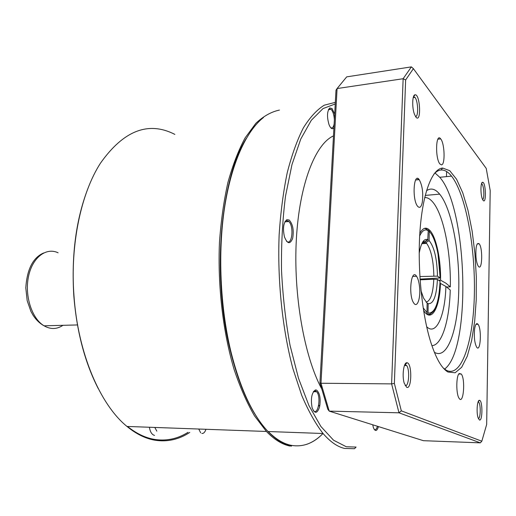 <?xml version="1.0" encoding="UTF-8"?>
<svg xmlns="http://www.w3.org/2000/svg" width="516" height="516" viewBox="0 0 516 516"><rect width="100%" height="100%" fill="white"/><g stroke="black" fill="none" stroke-linecap="round" stroke-linejoin="round"><path stroke-width="0.77" d="M423.559 310.426L424.597 311.928C432.079 322.016 439.767 306.904 440.471 283.432L440.045 283.452M424.713 197.538C427.467 197.428 430.176 198.963 432.847 202.156C443.579 214.708 451.068 252.73 450.32 286.87L445.972 283.239L440.561 280.182C440.948 260.187 436.504 238.224 430.35 230.981C426.564 226.569 423.055 227.369 419.818 233.393M440.561 280.182L438.684 280.259M450.32 286.87L446.566 287.019M440.471 283.432L445.888 286.457L450.242 290.044C449.417 320.623 441.896 345.43 431.898 345.643M445.888 286.457C445.108 315.605 436.233 336.206 426.674 326.725M423.152 307.852L426.984 312.49L426.384 313.799M426.984 312.49L427.125 303.092L428.164 303.679C433.472 304.163 436.555 296.081 437.42 279.433L440.116 281.272C439.258 303.131 435.053 314.218 427.506 314.547M421.004 290.682L423.578 298.119L427.125 303.092M428.164 303.679L428.028 313.051L427.319 314.45M426.087 302.124C430.531 301.009 433.105 293.372 433.801 279.221L437.42 279.433M424.578 228.324L426.551 229.123L428.216 230.684C425.042 228.73 422.198 230.504 419.669 235.999M428.216 230.684L427.777 239.656C423.939 238.263 421.075 242.81 419.192 253.292M428.074 239.817L424.9 241.83L423.139 241.411M419.876 276.55L437.465 276.118L440.161 277.989L420.037 279.111M428.061 229.968L429.235 231.49L429.099 240.598L425.939 242.604L422.249 242.836M437.465 276.118C437.039 258.735 434.253 246.893 429.099 240.598M433.846 275.905C433.517 260.741 431.124 249.905 426.68 243.404L425.939 242.604M420.089 279.833L433.801 279.221M424.9 241.83L422.759 241.972M334.678 114.081L332.078 108.56L329.756 107.947C327.034 111.25 326.796 116.842 329.053 124.724C330.679 128.542 332.298 129.619 333.917 127.955M316.437 390.006L315.411 389.948C311.67 392.728 310.567 398.629 312.09 407.653C314.683 414.051 317.179 413.819 319.585 406.95C320.887 398.494 319.836 392.85 316.437 390.006M289.166 219.997L286.87 219.674C283.439 222.641 282.639 228.388 284.464 236.915C287.406 244.062 290.14 244.539 292.669 238.34C294.03 230.265 292.862 224.15 289.166 219.997M335.232 103.961L323.01 108.586L311.316 120.26L300.764 139.056L291.979 164.591L285.548 195.957C282.562 219.332 281.214 244.016 281.504 270.003C282.774 296.094 285.625 321.223 290.057 345.378L298.493 378.26L308.994 405.666L320.907 426.5L333.555 440.219L346.3 446.759L356.085 447.069L354.498 448.72L344.585 448.449C337.412 446.798 330.24 441.819 323.061 433.505C315.489 423.694 308.381 410.994 301.737 395.411L292.901 368.63C282.407 329.292 277.311 280.485 279.15 234.812C280.62 212.405 283.316 191.707 287.238 172.712C291.766 155.064 297.145 140.113 303.376 127.865C309.948 117.326 316.895 109.773 324.229 105.206L335.323 102.349M321.416 388.367C304.072 355.808 293.249 294.146 296.365 239.095C299.441 183.967 315.353 143.964 333.484 135.895M372.745 424.791L373.378 427.564C375.177 431.782 376.873 431.453 378.467 426.59M317.869 393.263L317.546 393.147M314.373 391.721L313.644 391.315M319.972 404.912L318.469 406.227M290.785 445.25C283.245 443.657 275.725 439.084 268.236 431.531C275.725 439.084 283.245 443.657 290.785 445.25C302.557 447.443 313.296 443.528 323.003 433.505C317.824 438.806 312.283 442.451 306.369 444.437M260.045 421.772C247.79 404.944 237.889 381.26 230.342 350.712C211.805 277.105 220.429 179.11 246.3 138.404C228.62 168.113 217.933 223.609 220.738 281.659C223.563 339.715 239.572 393.914 260.045 421.772M291.501 446.14C283.645 444.489 275.821 439.619 268.03 431.524C252.524 415.128 240.108 388.329 230.775 351.125C220.184 306.878 217.81 252.711 224.492 208.148C231.252 163.604 246.267 131.006 263.47 117.519M286.47 241.178C291.966 246.422 294.301 226.595 288.844 221.519L288.225 220.99L286.116 220.7L285.071 221.519M313.399 410.775C318.12 415.87 321.365 396.572 316.663 391.747L315.528 390.922L313.541 391.463M374.19 429.383C375.487 430.234 376.57 429.196 377.441 426.261M334.368 119.725C334.058 115.004 333.013 111.591 331.227 109.476L329.098 108.921L328.589 109.347M330.672 127.658C332.31 128.542 333.465 127.323 334.136 124.001M289.966 446.069C282.091 444.424 274.248 439.555 266.437 431.466L254.536 415.922C246.99 402.964 240.211 387.587 234.212 369.791C223.047 332.523 217.591 286.264 219.455 242.507C220.971 220.99 223.796 200.982 227.924 182.47C232.716 165.178 238.424 150.35 245.061 137.991L255.826 123.33C263.489 116.158 271.358 111.74 279.427 110.089M189.765 432.408C178.91 439.567 167.249 442.154 154.774 440.18C145.396 438.555 136.134 433.975 126.988 426.442C100.098 404.712 77.806 353.015 73.949 295.416C70.124 244.371 81.077 193.216 100.478 163.159C123.621 130.471 148.415 120.879 174.866 134.392M187.992 432.337C177.465 438.955 166.197 441.29 154.187 439.361C145.196 437.794 136.301 433.492 127.504 426.461M98.221 388.542C84.785 362.329 76.645 331.278 73.788 295.384C71.298 254.478 76.187 218.397 88.442 187.14M154.555 435.414C151.904 434.704 150.182 431.982 149.388 427.248M200.666 432.821L198.744 429.028M205.955 429.286C204.955 432.247 203.588 433.633 201.853 433.446M156.819 431.144L154.813 427.442M418.283 179.736L418.689 179.078M434.878 172.847L439.748 177.278C467.554 208.322 471.566 349.455 444.566 369.108M426.506 190.739C430.886 187.695 435.265 188.83 439.658 194.145C451.577 208.341 459.769 251.634 458.756 289.882C458.131 329.363 447.424 360.426 434.343 352.235M411.375 66.88L346.7 76.865L337.077 88.559L320.991 383.253L329.221 411.129L423.404 440.69L480.319 442.844L398.991 412.8L329.221 411.129L327.75 409.169L319.946 382.775L335.987 90.248L337.077 88.559L403.138 78.729L411.375 66.88L413.393 68.667L405.64 79.941L394.366 383.42L401.325 410.846L481.821 441.212L486.672 424.455L490.2 190.546L486.227 168.397L413.393 68.667M401.325 410.846L398.991 412.8L391.605 383.885L320.991 383.253L319.946 382.775M394.366 383.42L391.605 383.885L403.138 78.729L405.64 79.941M447.985 372.017C441.799 368.527 436.072 358.614 430.796 342.276C421.759 313.676 417.225 267.127 420.069 229.704C422.907 192.216 432.382 168.616 442.651 168.048L449.739 170.693L456.557 179.22L462.742 192.778L467.999 210.386L472.114 230.975L474.92 253.466L476.313 276.763L476.229 299.783L474.662 321.429L471.637 340.618L467.251 356.246L461.665 367.282L455.125 372.784L447.985 372.017M441.496 164.862L439.922 163.985C435.001 158.431 435.833 132.135 440.677 138.881C444.682 143.242 445.373 164.804 441.496 164.862M422.301 202.285C423.404 192.984 422.372 185.438 419.205 179.645C413.722 171.686 411.916 199.453 417.541 206.194C419.637 208.541 421.224 207.239 422.301 202.285M475.945 256.62C476.378 261.335 477.19 264.56 478.371 266.295C482.208 271.771 483.021 248.17 479.183 243.791C476.681 242.339 475.597 246.616 475.945 256.62M419.585 287.354C419.089 282.252 418.07 278.55 416.541 276.254C411.071 267.74 408.143 295.829 413.826 303.144C417.192 308.329 420.714 298.358 419.585 287.354M474.617 329.014C473.901 337.006 474.585 343.063 476.668 347.197C480.531 352.989 481.918 328.956 478.042 324.293C476.539 322.635 475.397 324.209 474.617 329.014M459.214 373.513C456.047 375.777 456.002 394.476 459.175 398.404C463.452 405.079 465.625 379.479 461.304 374.029L459.214 373.513M479.396 419.953L478.132 417.908C476.197 412.587 477.223 399.552 479.487 400.319C482.763 400.306 482.679 421.804 479.396 419.953M406.653 387.29L404.189 383.085C401.861 375.519 403.77 361.929 406.982 362.774C412.239 362.832 411.897 390.083 406.653 387.29M415.896 117.068L414.438 114.223C411.871 107.573 412.284 94.796 415.038 94.789C420.314 93.854 421.482 124.04 415.896 117.068M483.086 200.369L482.357 198.989C480.357 194.242 480.551 181.961 482.608 182.283C485.924 181.903 486.543 204.82 483.086 200.369M443.231 367.966L446.25 370.224C461.627 378.383 473.514 340.986 474.365 293.926C475.365 246.906 465.8 194.326 451.545 176.143C448.107 171.834 444.605 169.79 441.045 170.003C438.561 170.196 436.155 171.602 433.827 174.221M482.608 199.569C484.569 199.06 484.079 186.25 482.015 184.096L481.531 183.735M415.49 116.493C418.67 117.138 418.186 100.884 414.928 97.363L413.503 96.686M405.144 385.581C408.782 387.335 410.065 369.959 406.666 365.534L404.86 364.573M478.377 418.566C480.609 418.528 480.931 404.789 478.771 402.183L478.177 401.693M481.821 441.212L480.319 442.844M428.783 315.012L430.37 314.25M428.028 313.051C435.007 313.651 439.019 303.021 440.051 281.162M440.096 277.872C440.2 258.006 435.401 236.941 429.235 231.49M58.102 252.788C46.105 247.048 32.263 257.555 28.451 276.776C24.497 295.913 31.934 318.701 44.06 325.809C50.594 329.537 56.895 329.376 62.952 325.319M430.35 230.981L429.183 231.058M424.649 241.701L427.777 239.656M440.161 277.943L437.955 253.33C436.123 245.061 434.666 240.043 433.575 238.289M421.817 243.707L426.68 243.404M230.342 350.712L230.775 351.125M323.061 433.505L268.03 431.524M284.897 221.835L288.844 221.519M286.116 220.7L286.87 219.674M313.386 391.708L316.663 391.747M314.586 390.87L315.411 389.948M328.434 109.682L331.066 109.321M329.098 108.921L329.756 107.947M43.596 252.975C32.94 257.678 27.013 269.313 25.8 287.883L27.18 300.667L30.928 311.425L33.005 315.147C36.088 319.907 39.777 323.461 44.06 325.809L77.606 324.938M266.437 431.466L126.988 426.442M425.229 195.409L439.658 194.145M451.545 176.143L439.748 177.278M482.015 184.096L481.415 184.148M481.647 183.399L482.608 182.283M414.928 97.363L413.232 97.601M413.632 96.653L415.038 94.789M406.666 365.534L404.441 365.534M405.318 364.515L406.982 362.774M478.771 402.183L478.003 402.164M478.229 401.571L479.487 400.319M458.795 374.016L461.304 374.029M475.965 324.338L478.042 324.293M412.697 276.428L416.541 276.254M477.21 243.913L479.183 243.791M415.619 179.994L419.205 179.645M437.871 139.21L440.677 138.881M417.863 178.568L417.825 179.781M446.604 171.531L446.475 176.633M441.045 170.003L442.651 168.048M320.739 385.845L321.958 387.006"/></g></svg>
